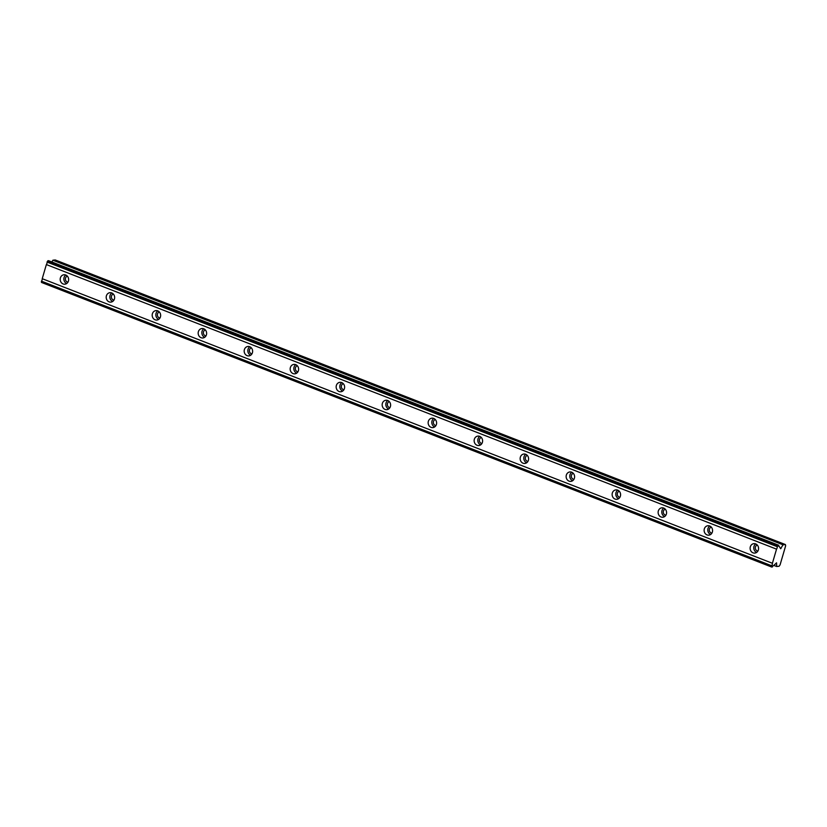 <?xml version="1.0" encoding="UTF-8"?>
<svg xmlns="http://www.w3.org/2000/svg" width="827" height="827" viewBox="0 0 827 827"><rect width="100%" height="100%" fill="white"/><g stroke="black" fill="none" stroke-linecap="round" stroke-linejoin="round"><path stroke-width="1.24" d="M67.979 282.131A3.05 2.719 84 0 1 67.359 276.146M757.904 551.03A3.05 2.719 84 0 1 757.274 545.045M711.902 533.105A3.05 2.719 84 0 1 711.282 527.109M665.911 515.18A3.05 2.719 84 0 1 665.29 509.184M619.919 497.254A3.05 2.719 84 0 1 619.289 491.259M573.917 479.319A3.05 2.719 84 0 1 573.297 473.333M527.926 461.394A3.05 2.719 84 0 1 527.306 455.408M481.934 443.468A3.05 2.719 84 0 1 481.304 437.483M435.943 425.543A3.05 2.719 84 0 1 435.312 419.558M389.941 407.618A3.05 2.719 84 0 1 389.321 401.633M343.949 389.693A3.05 2.719 84 0 1 343.319 383.697M297.958 371.768A3.05 2.719 84 0 1 297.327 365.772M251.956 353.832A3.05 2.719 84 0 1 251.336 347.847M205.964 335.907A3.05 2.719 84 0 1 205.344 329.921M159.973 317.981A3.05 2.719 84 0 1 159.342 311.996M113.971 300.056A3.05 2.719 84 0 1 113.351 294.071M785.402 544.559L783.024 544.807L780.626 548.735L779.241 546.43A1.954 0.806 -68.7 0 1 779.024 546.42A1.954 0.806 -68.7 0 1 778.724 545.251L777.256 546.678A1.954 0.806 -68.7 0 1 776.532 549.149L772.397 563.28A1.954 0.806 -68.7 0 1 771.674 565.761L771.663 567.033L772.377 566.95A1.954 0.806 -68.7 0 1 773.596 565.585A1.954 0.806 -68.7 0 1 773.648 565.585L776.563 562.825L776.677 566.505L779.065 566.257L780.068 564.882L785.65 545.799L785.402 544.559L55.244 259.967L52.856 260.216L51.894 261.973M65.726 275.009A4.745 4.228 -96 0 0 63.927 274.76A4.745 4.228 -96 0 0 60.206 278.895A4.745 4.228 -96 0 0 63.11 283.94A4.745 4.228 -96 0 0 64.909 284.188A4.745 4.228 -96 0 0 68.631 280.053A4.745 4.228 -96 0 0 65.726 275.009M65.809 275.04A4.745 4.228 -96 0 0 63.886 279.526A4.745 4.228 -96 0 0 66.698 283.527M755.651 543.908A4.745 4.228 -96 0 0 753.852 543.659A4.745 4.228 -96 0 0 750.13 547.794A4.745 4.228 -96 0 0 753.035 552.839A4.745 4.228 -96 0 0 754.834 553.087A4.745 4.228 -96 0 0 758.555 548.952A4.745 4.228 -96 0 0 755.651 543.908M755.733 543.939A4.745 4.228 -96 0 0 753.8 548.425A4.745 4.228 -96 0 0 756.612 552.426M709.659 525.982A4.745 4.228 -96 0 0 707.86 525.734A4.745 4.228 -96 0 0 704.139 529.869A4.745 4.228 -96 0 0 707.044 534.914A4.745 4.228 -96 0 0 708.842 535.162A4.745 4.228 -96 0 0 712.564 531.027A4.745 4.228 -96 0 0 709.659 525.982M709.742 526.013A4.745 4.228 -96 0 0 707.809 530.5A4.745 4.228 -96 0 0 710.62 534.5M663.657 508.057A4.745 4.228 -96 0 0 661.858 507.809A4.745 4.228 -96 0 0 658.147 511.944A4.745 4.228 -96 0 0 661.042 516.989A4.745 4.228 -96 0 0 662.841 517.237A4.745 4.228 -96 0 0 666.562 513.102A4.745 4.228 -96 0 0 663.657 508.057M663.74 508.088A4.745 4.228 -96 0 0 661.817 512.575A4.745 4.228 -96 0 0 664.629 516.575M617.666 490.122A4.745 4.228 -96 0 0 615.867 489.884A4.745 4.228 -96 0 0 612.145 494.019A4.745 4.228 -96 0 0 615.05 499.063A4.745 4.228 -96 0 0 616.849 499.312A4.745 4.228 -96 0 0 620.57 495.177A4.745 4.228 -96 0 0 617.666 490.122M617.748 490.163A4.745 4.228 -96 0 0 615.815 494.649A4.745 4.228 -96 0 0 618.637 498.65M571.674 472.196A4.745 4.228 -96 0 0 569.875 471.948A4.745 4.228 -96 0 0 566.154 476.094A4.745 4.228 -96 0 0 569.059 481.138A4.745 4.228 -96 0 0 570.857 481.386A4.745 4.228 -96 0 0 574.579 477.241A4.745 4.228 -96 0 0 571.674 472.196M571.757 472.238A4.745 4.228 -96 0 0 569.824 476.724A4.745 4.228 -96 0 0 572.635 480.725M525.672 454.271A4.745 4.228 -96 0 0 523.873 454.023A4.745 4.228 -96 0 0 520.162 458.158A4.745 4.228 -96 0 0 523.067 463.213A4.745 4.228 -96 0 0 524.866 463.451A4.745 4.228 -96 0 0 528.577 459.316A4.745 4.228 -96 0 0 525.672 454.271M525.755 454.302A4.745 4.228 -96 0 0 523.832 458.799A4.745 4.228 -96 0 0 526.644 462.789M479.681 436.346A4.745 4.228 -96 0 0 477.882 436.098A4.745 4.228 -96 0 0 474.16 440.233A4.745 4.228 -96 0 0 477.065 445.277A4.745 4.228 -96 0 0 478.864 445.526A4.745 4.228 -96 0 0 482.586 441.391A4.745 4.228 -96 0 0 479.681 436.346M479.763 436.377A4.745 4.228 -96 0 0 477.83 440.874A4.745 4.228 -96 0 0 480.652 444.864M433.689 418.421A4.745 4.228 -96 0 0 431.89 418.173A4.745 4.228 -96 0 0 428.169 422.308A4.745 4.228 -96 0 0 431.074 427.352A4.745 4.228 -96 0 0 432.872 427.6A4.745 4.228 -96 0 0 436.594 423.465A4.745 4.228 -96 0 0 433.689 418.421M433.772 418.452A4.745 4.228 -96 0 0 431.839 422.948A4.745 4.228 -96 0 0 434.651 426.939M387.687 400.495A4.745 4.228 -96 0 0 385.889 400.247A4.745 4.228 -96 0 0 382.177 404.382A4.745 4.228 -96 0 0 385.082 409.427A4.745 4.228 -96 0 0 386.881 409.675A4.745 4.228 -96 0 0 390.592 405.54A4.745 4.228 -96 0 0 387.687 400.495M387.77 400.526A4.745 4.228 -96 0 0 385.847 405.013A4.745 4.228 -96 0 0 388.659 409.014M341.696 382.57A4.745 4.228 -96 0 0 339.897 382.322A4.745 4.228 -96 0 0 336.175 386.457A4.745 4.228 -96 0 0 339.08 391.502A4.745 4.228 -96 0 0 340.879 391.75A4.745 4.228 -96 0 0 344.601 387.615A4.745 4.228 -96 0 0 341.696 382.57M341.778 382.601A4.745 4.228 -96 0 0 339.845 387.088A4.745 4.228 -96 0 0 342.667 391.088M295.704 364.645A4.745 4.228 -96 0 0 293.905 364.397A4.745 4.228 -96 0 0 290.184 368.532A4.745 4.228 -96 0 0 293.089 373.577A4.745 4.228 -96 0 0 294.888 373.825A4.745 4.228 -96 0 0 298.609 369.69A4.745 4.228 -96 0 0 295.704 364.645M295.787 364.676A4.745 4.228 -96 0 0 293.854 369.162A4.745 4.228 -96 0 0 296.666 373.163M249.702 346.709A4.745 4.228 -96 0 0 247.904 346.472A4.745 4.228 -96 0 0 244.192 350.607A4.745 4.228 -96 0 0 247.097 355.651A4.745 4.228 -96 0 0 248.896 355.899A4.745 4.228 -96 0 0 252.607 351.764A4.745 4.228 -96 0 0 249.702 346.709M249.785 346.751A4.745 4.228 -96 0 0 247.862 351.237A4.745 4.228 -96 0 0 250.674 355.238M203.711 328.784A4.745 4.228 -96 0 0 201.912 328.536A4.745 4.228 -96 0 0 198.191 332.681A4.745 4.228 -96 0 0 201.095 337.726A4.745 4.228 -96 0 0 202.894 337.974A4.745 4.228 -96 0 0 206.616 333.829A4.745 4.228 -96 0 0 203.711 328.784M203.793 328.815A4.745 4.228 -96 0 0 201.871 333.312A4.745 4.228 -96 0 0 204.682 337.302M157.719 310.859A4.745 4.228 -96 0 0 155.921 310.611A4.745 4.228 -96 0 0 152.199 314.746A4.745 4.228 -96 0 0 155.104 319.791A4.745 4.228 -96 0 0 156.903 320.039A4.745 4.228 -96 0 0 160.624 315.904A4.745 4.228 -96 0 0 157.719 310.859M157.802 310.89A4.745 4.228 -96 0 0 155.869 315.387A4.745 4.228 -96 0 0 158.681 319.377M111.717 292.934A4.745 4.228 -96 0 0 109.929 292.686A4.745 4.228 -96 0 0 106.207 296.821A4.745 4.228 -96 0 0 109.112 301.865A4.745 4.228 -96 0 0 110.911 302.113A4.745 4.228 -96 0 0 114.622 297.978A4.745 4.228 -96 0 0 111.717 292.934M111.8 292.965A4.745 4.228 -96 0 0 109.877 297.462A4.745 4.228 -96 0 0 112.689 301.452M771.663 567.033L41.495 282.441L41.505 281.18A1.954 0.806 -68.7 0 0 42.229 278.699L772.397 563.28M778.724 545.251L48.555 260.67L47.087 262.087A1.954 0.806 -68.7 0 1 46.364 264.568L42.229 278.699M771.674 565.761L41.505 281.18M46.364 264.568L776.532 549.149M47.087 262.087L777.256 546.678M778 545.324L47.842 260.743M52.856 260.216L783.024 544.807M773.845 565.399L776.677 566.505M771.519 566.299L41.35 281.718M47.242 261.549L777.411 546.13M781.05 548.394L780.202 548.063"/></g></svg>
